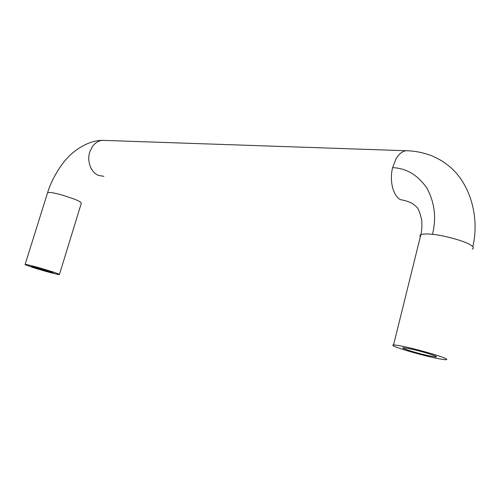 <?xml version="1.0" encoding="UTF-8"?>
<svg xmlns="http://www.w3.org/2000/svg" width="500" height="500" viewBox="0 0 500 500"><rect width="100%" height="100%" fill="white"/><g stroke="black" fill="none" stroke-linecap="round" stroke-linejoin="round"><path stroke-width="0.75" d="M406.037 349.475C403.038 348.4 402.113 347.812 403.275 347.706L410.625 348.919C419.288 350.887 426.906 353 433.475 355.275C436.344 356.319 437.181 356.875 435.975 356.956L428.275 355.656C419.856 353.731 412.444 351.675 406.037 349.475M36.931 268.419L31.587 266.337L33.381 266.625L47.812 270.656L53.012 272.694L36.931 268.419M25.256 264.7L32.612 267.394C42.287 270.562 58.875 275.025 59.413 274.581C59.831 274.356 57.462 273.406 52.306 271.719L39.65 267.894C31.163 265.525 26.319 264.369 25.125 264.413L25.256 264.7M420.688 354.525C410.044 351.7 402.119 349.312 396.919 347.362C393.413 346.056 392.119 345.256 393.031 344.963L393.556 344.925C397.262 345.1 404.569 346.544 415.475 349.269C427.95 352.494 437.188 355.244 443.188 357.519C446.806 358.913 447.713 359.65 445.894 359.738C441.375 359.45 432.969 357.713 420.688 354.525M59.462 274.406L81.263 203.406C81.844 202.644 79.638 201.256 74.656 199.237L62.269 195.075C56.887 193.588 52.906 192.725 50.331 192.488L47.619 192.625L47.475 193.069M103.869 176.331L98.306 175.356C95.006 173.981 92.356 171.125 90.356 166.775C88.419 161.438 88.256 156.4 89.869 151.662L92.694 146.181C95.3 142.775 98.481 140.825 102.238 140.338L105.619 140.45M419.913 236.425L420.269 234.988L420.856 234.65C421.856 230.481 422.137 225.644 421.694 220.131C419.975 212.369 418.056 207.781 415.95 206.375C411.756 202.825 412.075 203.088 405.731 200.763L400.213 199.575C396.962 197.775 394.438 193.869 392.625 187.85C390.988 180.856 390.981 174.125 392.612 167.65L395.956 159.025C398.744 154.225 402.031 151.463 405.819 150.731L409.031 150.806M393.556 344.925L420.856 234.65C423.137 233.85 427.006 233.744 432.475 234.338C443.444 235.212 464.606 241.038 470.125 244.731C473.537 246.681 474.237 248.169 472.231 249.188M432.475 234.338C436.55 217.881 434.663 202.431 426.819 187.994C417.619 174.913 406.219 168.131 392.612 167.65M435.975 356.956L436.112 356.388M25.125 264.413L47.619 192.625C51.581 179.05 61.762 163.419 67.331 158.088C72.069 152.413 86.812 140.456 102.238 140.338L405.819 150.731C414.45 150.831 423.088 152.506 431.744 155.756C441.125 159.994 442.894 161.562 447.794 165.15C469.113 181.256 480.181 215.656 472.819 246.737"/></g></svg>
